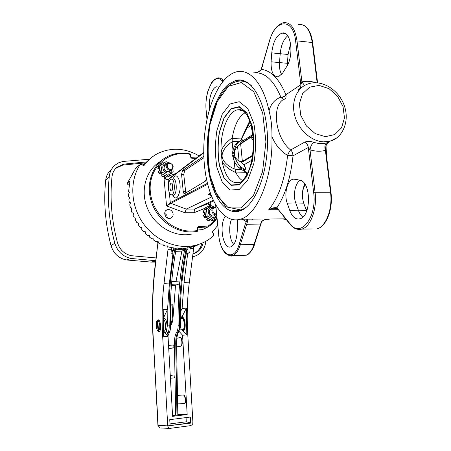 <?xml version="1.0" encoding="UTF-8"?>
<svg xmlns="http://www.w3.org/2000/svg" width="451" height="451" viewBox="0 0 451 451"><rect width="100%" height="100%" fill="white"/><g stroke="black" fill="none" stroke-linecap="round" stroke-linejoin="round"><path stroke-width="0.68" d="M192.943 253.89C197.696 252.047 200.661 248.495 201.839 243.23M145.104 162.896L122.802 165.077L116.155 168.155L115.011 169.249M110.985 169.88C107.952 172.575 106.182 176.042 105.686 180.287L109.283 176.335C107.039 198.367 108.877 220.657 114.796 243.213L111.042 245.722C113.539 253.552 118.647 258.293 126.359 259.951L151.237 262.099L155.516 262.082M105.686 180.287C103.471 201.856 105.258 223.673 111.042 245.722M126.359 259.951L131.213 258.485C122.954 256.704 117.486 251.613 114.796 243.213M109.283 176.335C109.813 171.786 111.701 168.076 114.943 165.196L118.669 162.788L122.948 161.458L149.332 159.242M131.213 258.485L155.668 260.695M192.566 256.844L193.524 256.625L192.566 256.856M205.853 241.285L205.848 241.313C204.895 249.341 200.785 254.443 193.524 256.625M155.984 257.933L131.478 255.717C124.414 254.178 119.735 249.82 117.44 242.632C111.611 220.471 109.796 198.553 111.983 176.893C112.44 172.947 114.092 169.734 116.927 167.259L123.664 164.141L146.073 161.96M203.159 242.655C201.845 248.563 198.44 252.329 192.938 253.947M169.384 162.834L168.026 163.093C163.955 164.666 167.428 171.882 171.369 170.044C174.283 166.994 173.624 164.587 169.384 162.834M166.543 164.491C162.445 164.919 163.657 171.961 167.817 171.854L170.14 170.89L167.817 171.854C163.612 170.157 162.935 167.778 165.776 164.716L167 163.831M169.734 163.358C173.347 163.425 173.917 169.458 170.298 169.345C166.673 169.294 166.115 163.234 169.734 163.358M239.926 144.371L239.374 144.467L241.437 141.789C242.503 140.526 242.694 139.804 242.007 139.618L241.612 139.968C242.317 140.109 242.215 140.729 241.302 141.834L239.222 144.839L251.01 137.16L251.196 136.58L239.227 144.517M241.612 139.968C236.431 142.787 234.052 147.59 234.481 154.377C234.232 151.57 235.247 148.824 237.53 146.152L239.126 161.17L241.009 161.599L243.771 164.942C244.978 166.515 245.31 168.014 244.769 169.435L245.237 169.734C245.739 168.234 245.299 166.605 243.906 164.846L241.24 161.994L242.582 161.926L242.362 161.39L241.009 161.599M239.222 144.839L237.53 146.152M239.126 161.17C236.369 159.434 234.819 157.168 234.481 154.377C235.484 161.187 238.912 166.21 244.769 169.435M253.09 134.251L251.196 136.58M249.843 120.592L246.742 126.985L246.922 128.118L250.204 121.561M246.821 126.838L240.62 140.503M240.806 140.391L246.922 128.118L251.342 125.164M253.468 138.389L251.235 136.518M247.452 173.556L243.653 170.128L243.354 170.563L247.114 174.216M243.771 170.856L245.237 169.734M241.099 162.084L241.753 161.52M239.458 141.304L238.833 141.659C235.811 143.576 233.872 146.451 233.015 150.284L232.626 152.229L233.319 158.825L234.108 160.657C235.783 164.592 238.353 167.631 241.832 169.779L243.354 170.563M209.495 108.838C208.323 99.226 212.055 87.449 216.649 86.795L218.791 87.122M237.48 219.829L237.632 225.438L237.074 233.28C236.347 240.704 234.311 245.197 230.974 246.765C223.256 250.204 218.645 225.331 225.224 216.491L225.274 216.418M240.541 210.69L239.678 210.375M231.476 219.411C228.319 226.723 229.508 239.893 233.765 244.442M286.599 66.72L282.766 72.932L278.532 76.777C273.391 77.059 270.904 72.07 271.079 61.804L271.761 52.88C273.047 41.796 276.502 35.201 282.129 33.092C290.968 30.459 294.345 55.242 286.599 66.72M287.715 35.792C283.555 39.355 281.052 45.314 280.206 53.675L279.513 62.554C279.192 67.532 279.908 71.506 281.666 74.477M295.078 179.148L299.853 180.237C311.179 181.646 311.421 215.939 300.152 218.741C295.76 219.868 292.304 217.134 289.784 210.532L287.197 203.142C283.842 194.302 287.264 180.163 293.15 179.154L295.078 179.148M300.242 180.338C295.185 182.875 292.784 195.142 295.726 202.871L298.342 210.228C299.458 213.323 300.947 215.606 302.813 217.078M240.163 110.219L240.236 109.587M252.707 219.468L252.65 219.113M237.683 222.349L237.051 233.567M290.619 43.617L288.065 54.481L287.27 65.553M304.814 184.042C302.012 190.08 301.651 196.456 303.726 203.181L306.618 211.175M210.707 194.533L208.046 194.302L210.809 194.804M170.675 179.447L170.952 179.301C174.988 177.209 175.681 194.488 171.572 194.798C168.02 195.768 167.186 181.381 170.675 179.447M171.735 190.734L171.543 190.824C169.762 191.54 169.272 184.25 171.036 183.292L171.245 183.196C173.026 182.469 173.505 189.82 171.735 190.734M203.92 157.687L184.701 170.501L183.749 174.39L185.789 192.966M203.891 156.954L202.905 156.779L203.728 156.807M206.389 178.861L205.34 181.178L184.589 193.665C183.878 193.727 183.416 192.927 183.196 191.263L181.578 174.345L183.749 174.39M213.137 200.385L194.573 209.089L186.302 209.101L170.85 203.328L207.601 184.329M211.643 196.952L186.302 209.101L184.865 212.737L194.082 212.709L194.482 209.134L208.424 203.463C207.956 204.01 208.655 204.844 210.527 205.972L208.604 203.373M170.816 203.345L170.286 202.646L166.554 205.938L170.85 203.328L170.286 202.646L169.379 192.887M168.432 179.137C167.445 179.368 165.957 178.957 163.967 177.897C165.883 179.447 167.276 180.062 168.155 179.757L203.784 152.833M247.255 219.519L245.383 223.769L239.188 244.318C234.046 262.623 220.28 255.305 218.763 235.118L215.758 205.391M229.39 255.683L232.406 255.638C235.732 254.516 238.365 250.903 240.304 244.797L247.306 222.253L247.723 219.507M247.306 222.253L242.21 219.192M265.887 219.366L269.179 219.299L267.905 218.994M261.738 221.869L261.727 221.892C261.202 221.475 265.408 219.062 266.355 219.361C264.049 219.62 262.347 220.539 261.247 222.123L254.06 244.47C252.07 250.53 249.369 254.116 245.964 255.232L243.027 255.317M245.383 223.769L246.522 224.248L260.441 224.096L260.92 223.876L261.727 221.892L261.247 222.123M277.337 208.695L276.886 207.821C274.665 207.313 271.953 207.956 268.757 209.749L273.407 208.289L277.021 208.469M255.176 72.735C257.871 72.459 259.934 71.331 261.366 69.341L269.303 41.729C274.918 18.931 293.235 17.059 295.647 41.188L300.823 84.675L285.889 94.744C284.688 96.356 283.019 97.168 280.888 97.185L281.12 97.495C282.709 99.209 283.933 99.699 284.784 98.972C285.883 98.594 286.267 97.224 285.94 94.857C284.823 96.542 283.217 97.422 281.12 97.495M256.162 72.566L258.35 71.81C260.345 70.559 261.343 69.629 261.332 69.02L261.366 69.341C271.158 70.621 279.332 79.088 285.889 94.744M160.353 161.475C145.758 169.959 139.878 190.903 147.618 208.717C155.212 226.588 174.825 237.66 191.5 234.103L191.754 233.984M184.701 170.501L182.525 170.45L202.905 156.779M182.525 170.45L181.578 174.345M304.566 85.481L301.905 81.873L300.823 84.675C301.014 86.998 300.265 88.65 298.573 89.636M169.305 176.189L166.893 177.232L166.605 176.256M253.62 72.859C264.483 71.771 273.571 79.878 280.888 97.185C274.749 99.4 270.803 103.978 269.038 110.929C271.158 118.726 272.122 127.272 271.925 136.574C275.431 145.008 280.652 151.282 287.586 155.403L293.015 155.809C292.738 153.007 291.966 151.062 290.686 149.969C274.93 138.068 271.09 103.758 284.784 98.972M287.738 154.986L293.015 155.809L308.292 147.488L310.006 149.8C310.57 146.254 311.867 143.762 313.89 142.33C310.542 141.214 307.503 141.129 304.78 142.076L290.686 149.969C289.824 150.673 288.837 152.348 287.738 154.986L287.586 155.403C284.964 179.459 278.69 197.577 268.757 209.749L278.374 209.738M327.956 142.82C329.602 142.088 329.202 142.104 326.766 142.871L326.524 142.933C322.488 143.931 318.276 143.728 313.89 142.33M296.707 229.091L301.809 229.108C310.53 226.977 317.29 209.01 315.091 192.47L310.006 149.8C315.367 151.48 320.498 151.671 325.391 150.375L325.594 148.452C325.752 145.701 326.563 143.79 328.029 142.713L326.766 142.871M304.78 142.076C306.759 143.3 307.926 145.104 308.292 147.488L313.676 192.707L331 192.746C333.137 208.926 326.518 226.622 316.957 228.894C325.859 226.774 332.77 208.993 330.549 192.616L325.391 150.375C324.404 146.823 324.855 144.326 326.744 142.882L336.683 137.91M197.769 229.987L202.426 229.632M167.411 217.996L166.746 215.15L164.671 213.233M271.925 136.574C273.289 176.933 257.38 215.172 240.36 219.203C220.956 224.914 204.799 193.485 203.841 155.477C202.567 117.564 216.615 77.437 236.025 71.974C249.194 68.011 263.328 83.187 269.038 110.929M228.539 84.258L235.614 80.487C250.908 75.751 266.479 101.193 267.449 137.166C268.593 173.083 254.764 206.992 239.458 211.068C223.702 215.719 209.957 192.419 207.522 161.746C204.946 131.128 213.735 96.356 228.539 84.258M282.354 218.887L286.233 219.507M306.15 209.907L307.588 208.283M326.468 155.595L327.082 143.745M173.139 213.949C173.212 216.159 172.288 217.607 170.36 218.301C165.359 219.953 162.264 211 167.372 209.664C170.45 209.236 172.372 210.668 173.139 213.949M239.701 81.05L242.813 80.419M237.592 211.513L234.599 210.685M243.309 81.327L245.507 81.389M240.298 210.78L237.914 210.651M232.124 141.806L232.248 137.814C226.255 142.161 222.535 146.733 221.086 151.536L222.873 152.213C224.175 148.576 227.259 145.109 232.124 141.806L233.015 150.284M234.108 160.657L235.005 169.193C229.531 166.893 225.782 164.085 223.758 160.77L222.123 161.61C224.519 165.996 229.119 169.655 235.912 172.586L235.005 169.193M232.248 137.814C234.492 124.82 238.821 116.437 245.243 112.66M242.475 180.552C239.932 179.03 237.745 176.375 235.912 172.586M243.213 110.845L237.942 109.762C228.155 110.873 220.184 131.669 221.086 151.536L222.123 161.61C225.494 177.666 231.476 184.572 240.073 182.339L240.738 181.939C243.574 180.067 246.364 176.037 249.115 169.847C251.895 161.943 253.372 151.919 253.547 139.776L250.705 123.016L246.674 114.475C242.04 109.131 242.215 110.456 240.58 109.649L237.942 109.762L242.965 110.675M172.479 189.617L172.513 184.425M172.778 188.433L172.761 185.4M172.857 187.791L172.519 187.785M150.392 158.481L142.911 165.286M128.732 184.944L128.873 184.955C127.796 184.747 127.362 184.053 127.577 182.869L135.813 168.003L140.475 164.333L141.964 164.542L143.136 165.461L144.111 165.376C147.951 160.049 152.737 155.978 158.47 153.148C171.91 147.167 185.462 148.086 199.128 155.911M217.698 225.438L212.562 231.724L212.562 232.727L213.475 233.827L213.436 235.873C207.849 240.879 201.298 244.149 193.783 245.682L189.037 247.808L187.909 248.016L187.841 247.678L187.909 248.016M195.542 246.043L189.037 247.808M127.599 182.824L129.939 181.099L128.608 191.427L129.572 192.07L128.563 194.15L128.653 196.76L129.758 197.431L128.89 199.505L129.245 202.121L130.491 202.803L129.758 204.855L130.378 207.449L131.765 208.131L131.162 210.143L132.036 212.675L133.564 213.34L133.084 215.296L134.206 217.743L135.869 218.374L135.503 220.257L136.856 222.591L138.649 223.172L138.389 224.97L139.957 227.163L141.868 227.676L141.71 229.373L143.469 231.397L145.487 231.831L145.414 233.421L147.353 235.253L149.467 235.591L149.467 237.063L151.553 238.68L153.757 238.917L153.814 240.259L156.029 241.646L158.301 241.77L158.408 242.971L160.719 244.109L163.053 244.115L163.183 245.175L165.568 246.06L167.947 245.93L168.093 246.849L170.523 247.464L172.93 247.204L173.083 247.971L173.156 247.272M173.083 247.971L175.524 248.321L177.948 247.92L178.083 248.546L180.513 248.619L182.937 248.078L183.044 248.557L185.434 248.36L187.841 247.678M178.083 248.546L178.083 247.937M183.044 248.557L182.999 248.078M135.976 167.817L140.075 164.643M199.145 244.25L196.777 245.462L195.847 245.22M139.985 164.767C129.629 180.733 130.502 204.517 142.392 222.196C154.259 239.898 175.54 249.324 193.783 245.682M196.309 245.671L194.206 246.607M190.175 247.571L189.832 252.357L187.689 253.569L184.07 282.405L182.108 308.439L186.353 308.18L186.804 334.89L182.559 335.217L187.176 414.525L172.598 416.346L168.031 336.333L163.69 336.672L163.211 309.589L167.558 309.324L169.429 283.07L172.902 253.981L171.002 252.876L171.436 249.24L168.026 249.324L164.04 283.313C162.089 300.214 161.616 317.707 162.631 335.798L167.733 425.868L157.929 425.389L153.289 338.91C151.942 314.533 152.545 290.856 155.093 267.877L158.036 241.657M189.426 425.8L189.956 425.727C191.782 425.276 192.774 424.312 192.932 422.841L187.729 333.875C186.697 316.061 187.233 298.821 189.33 282.168L193.609 248.681L190.288 248.766M177.818 414.48L187.176 414.525M177.818 414.593L179.786 414.711M172.558 415.653L179.78 414.604M167.558 309.324L163.115 318.722M163.487 331.113L168.031 336.333M169.988 423.901L186.286 421.792L186.043 417.592M190.638 422.852L170.083 425.53L169.745 419.661L190.299 417.051L190.638 422.852L186.286 421.792M156.931 320.982L157.901 319.917C160.607 318.733 161.813 330.983 159.04 331.581L158.972 331.598C156.88 332.37 155.307 324.1 156.931 320.982M193.609 248.681L193.338 245.88M189.832 252.357L185.964 254.043M187.689 253.569L185.908 254.347M171.436 249.24L171.262 247.357M180.152 337.619C182.221 336.959 183.117 345.686 181.02 346.12L176.645 346.937M177.485 395.313L183.484 395.02C185.508 394.687 186.494 403.194 184.47 403.634L184.16 403.673C186.167 403.233 185.181 394.726 183.157 395.059L177.485 395.335M182.559 335.217L179.019 331.316M180.293 312.12L182.108 308.439M186.353 308.18L182.486 315.937L182.649 317.194C185.26 318.35 186.178 328.136 183.895 330.504L183.963 331.795L186.804 334.89M180.885 318.524L182.165 315.959L182.328 317.216C184.933 318.372 185.851 328.159 183.568 330.532L183.642 331.818L181.753 329.766M181.883 329.754L182.644 329.839C185.57 329.236 184.324 317.166 181.465 318.344L181.144 318.507M192.932 422.841L167.733 425.868M167.71 245.88L168.026 249.324M167.755 426.127L168.978 428.365L169.576 428.422M177.632 403.865L184.47 403.634M176.645 346.904L180.699 346.148C182.79 345.708 181.894 336.982 179.825 337.647L176.815 338.278M175.676 415.264L174.424 343.301C174.39 338.351 175.163 334.614 176.73 332.083C177.677 330.56 178.145 328.294 178.128 325.278C177.683 298.866 179.848 273.746 184.628 249.922L181.883 251.145L176.065 281.249M171.73 281.447L178.934 281.125L179.182 283.967L175.529 285.28L173.083 316.912C172.88 321.14 172.028 323.97 170.523 325.408M168.544 345.398L173.72 344.97L173.956 347.794L168.736 348.753M170.258 375.39L174.08 375.007L174.317 377.842L170.422 378.242M186.737 250.102L187.689 249.679L187.977 248.918L183.281 249.882L183.168 248.552M172.964 247.21L173.099 247.802M173.139 247.982L173.612 250.04L172.519 250.547L175.941 250.147C171.56 274.084 169.756 299.312 170.534 325.819C170.585 328.841 170.157 331.119 169.249 332.646L167.851 336.13M173.612 250.04L176.877 249.2L177.903 249.172L177.643 250.029L182.954 249.042L182.655 249.899L183.281 249.882M181.883 251.145L175.727 251.308M184.628 249.922L186.748 250.04C182.007 273.763 179.859 298.759 180.299 325.036L179.442 325.188C179.459 328.198 178.996 330.465 178.044 331.987C176.471 334.512 175.698 338.25 175.727 343.194L176.972 415.1M170.495 324.54C171.577 322.82 172.181 320.289 172.31 316.963L172.885 304.752L170.45 305.327M170.382 318.338L171.092 305.293M170.461 304.899L172.885 304.752M175.529 285.28L171.408 285.472M179.182 283.967L171.493 284.322M168.708 348.234L173.956 347.794M166.881 335.014L167.919 332.742C168.826 331.22 169.255 328.942 169.204 325.91C168.426 299.385 170.219 274.14 174.582 250.181M158.611 320.001L157.715 321.213L158.526 330.329C157.844 331.35 156.937 321.146 157.715 321.219C159.851 320.39 160.714 330.036 158.526 330.341L159.417 331.361M185.97 249.888C181.172 273.695 178.996 298.793 179.442 325.188L178.128 325.278M163.121 319.686C165.731 319.19 166.74 330.532 164.13 331.062L163.741 331.09M179.921 328.954C180.761 326.958 180.874 324.54 180.253 321.698M182.937 329.698L182.599 329.704M216.514 213.706C213.261 214.862 211.192 208.785 214.569 207.996L215.933 208.012M215.888 207.522L214.011 207.449C209.878 208.401 212.246 215.849 216.294 214.625L216.593 214.529M206.462 208.931L205.436 207.753L206.457 207.122M164.919 175.597L164.621 175.557M162.197 174.796L161.847 175.811L164.485 176.955L164.147 177.192L161.509 176.042L162.197 174.796L160.956 173.41M159.71 173.736L158.408 171.047L158.075 171.29L159.372 173.973L160.539 173.133M159.626 170.822L159.457 168.995L157.811 168.415L158.961 165.54L158.149 168.172L159.598 168.499L159.265 168.742M161.244 164.998L160.381 163.803L160.719 163.555L163.149 162.529L163.42 163.476M171.972 172.485L171.386 173.968L171.036 174.199L170.281 173.686M216.401 216.982L216.119 217.624L215.46 217.63M213.238 220.398L211.795 220.939L211.525 219.998M207.28 218.634L207.657 218.447L207.015 219.699L209.552 220.776L209.174 220.962L206.637 219.891L207.201 218.335L205.814 217.016L204.946 217.698L203.677 215.059L203.305 215.257L204.574 217.884L204.946 217.698M204.771 214.817L204.596 212.94L203.023 212.404L204.145 209.574L203.395 212.207L204.788 212.494L204.41 212.692M161.847 175.811L161.509 176.042M157.811 168.415L158.149 168.172M160.719 163.555L161.582 164.762M159.755 166.075L158.961 165.54M158.408 171.047L159.93 170.703M164.485 176.955L164.632 175.478M166.949 176.02L167.225 177.006L166.893 177.232M168.781 174.751L169.649 175.952L167.225 177.006M170.619 173.449L171.386 173.968M208.447 207.612L208.125 206.473L205.808 207.561L206.682 208.779M213.819 218.724L214.479 219.643L211.795 220.939M207.015 219.699L206.637 219.891M203.023 212.404L203.395 212.207M205.436 207.753L205.808 207.561M204.861 210.053L204.145 209.574M203.677 215.059L205.12 214.687M209.552 220.776L209.664 219.372M211.908 219.812L212.173 220.753M215.792 217.405L216.119 217.624M172.919 168.589L173.139 171.656L166.56 176.285L160.471 173.077L161.937 172.045L160.962 165.196L159.502 166.261L160.471 173.077M168.048 175.264L161.937 172.045M160.962 165.196L166.086 161.621L168.883 162.862M167.783 163.211L166.752 163.127C162.602 164.316 161.7 167.022 164.046 171.262C167.84 174.171 170.568 173.584 172.22 169.508M215.46 214.715C212.077 219.417 206.062 210.352 211.513 208.757C207.404 209.709 209.754 217.106 213.78 215.882L214.89 215.33M211.558 205.78L204.861 210.025L205.532 216.784L211.265 220.127L212.917 219.31L207.161 215.95L206.485 209.163L211.558 205.78L214.637 207.347M205.532 216.784L207.161 215.95M216.813 216.7L212.917 219.31M204.861 210.025L206.485 209.163M213.644 207.578L212.184 207.33C203.142 207.877 211.666 222.907 216.666 215.251M232.885 157.027L235.106 157.574M239.797 167.958L240.197 166.148L239.678 168.257M233.906 155.437L234.661 155.634M241.68 167.462L241.499 168.223M234.633 155.477L232.665 155.556M240.885 169.164L241.809 167.563M232.806 151.158L234.492 150.634M244.002 169.926L244.605 169.356M234.39 152.128L232.581 152.9M241.454 110.484L241.719 110.01M241.167 110.427L241.454 109.903M123.664 164.141L122.802 165.077M252.842 155.133L242.362 161.39L240.603 143.384M251.01 137.16L253.597 141.022M253.101 134.387L241.302 141.834M242.582 161.926L252.735 155.883M244.82 169.458L243.653 170.128M242.007 139.618L240.913 140.329M251.974 160.116L243.771 164.942M233.319 158.825L232.626 152.229M223.905 80.177L223.042 80.109C221.294 78.226 219.423 77.521 217.421 78C214.095 79.596 212.162 81.135 211.62 82.618L207.787 91.474C206.084 97.906 205.538 104.531 206.158 111.335L206.254 111.453M287.36 63.309L271.079 61.804M288.065 54.481L271.761 52.88M303.726 203.181L295.726 202.871L287.197 203.142M306.364 210.499L298.342 210.228L289.784 210.532M211.057 195.463L208.046 194.302L210.239 193.225M223.51 80.628L223.042 80.109L222.084 80.842L222.732 81.558M166.774 176.837L163.967 177.897L166.554 205.938L184.865 212.737M168.573 184.25L168.155 179.757L168.437 179.132M247.34 219.468L246.111 219.158M218.78 235.242L218.684 235.18C219.609 243.343 221.847 249.38 225.399 253.287C229.181 255.909 231.521 256.692 232.406 255.638L245.97 255.232C248.614 255.424 253.71 248.529 254.533 244.239L240.304 244.797L239.188 244.318M215.651 205.211L218.763 235.118M262.375 66.438L262.29 66.731M315.959 82.696C311.145 81.191 306.46 80.915 301.905 81.873L297.017 40.872L295.647 41.188M298.212 24.517C305.451 23.621 310.125 29.614 312.233 42.507L297.017 40.872C294.943 27.861 290.359 21.817 283.279 22.753C276.942 24.732 272.257 31.001 269.219 41.56L261.332 69.02M313.676 192.707C317.177 217.709 300.259 238.359 290.083 223.809L276.886 207.821C285.336 194.883 290.709 177.598 292.992 155.967M290.235 224.497L290.083 223.809M278.436 209.794L278.278 209.112M276.39 208.283L273.407 208.289L277.055 208.503L278.295 209.614L290.094 224.316C293.449 228.522 297.356 230.123 301.809 229.108L312.047 228.967M317.143 82.758L312.233 42.507L312.695 42.783L317.577 82.792M206.998 118.827L206.231 111.222C203.863 92.511 214.276 71.421 222.084 80.842M206.231 111.222L206.941 119.103M208.249 206.908L210.527 205.972L210.194 202.629M213.475 201.095L208.509 203.412M203.779 152.393L168.539 179.07L168.195 179.729M207.37 183.371L170.326 202.623M189.713 153.864C182.243 152.331 175.163 153.064 168.477 156.069C152.399 163.313 144.743 184.769 152.1 203.762C159.282 222.811 179.825 235.056 197.256 231.324L197.487 231.222M197.797 227.541L207.95 226.943L208.17 226.058L198.316 226.549L197.143 228.037L197.256 231.324L197.752 230.585M190.345 154.586L189.967 154.36C168.482 149.444 148.001 167.913 150.335 191.748C152.201 215.589 176.465 235.123 197.38 230.45L197.82 230.529L197.769 227.563M190.57 156.931L190.192 156.706L189.781 153.83C182.294 152.303 175.191 153.047 168.477 156.069M202.076 229.768L208.244 226.847L210.397 225.325L213.639 222.456L216.993 218.459M216.908 217.619L212.934 222.275L208.17 226.058L208.283 226.825L211.739 224.237L216.993 218.487M197.143 228.037L197.583 228.121M198.316 226.549L197.707 227.631M190.192 156.706L191.641 158.183L195.768 158.453M191.297 157.67L191.641 158.183M185.372 191.286L183.196 191.263M299.306 89.146L299.532 89.569M176.155 173.302L169.537 175.8M325.374 136.653L315.255 133.62L306.432 125.992L300.744 115.298L299.379 103.73L302.582 93.678L309.651 87.156L319.105 85.402L329.05 88.672L337.568 96.255L343.053 106.656L344.474 117.897L341.531 127.847L334.743 134.556L325.374 136.653M323.604 141.851L329.687 141.248C341.79 138.75 350.213 122.001 344.276 105.607C338.752 89.512 321.101 78.688 307.278 84.207C296.493 88.204 290.906 102.219 294.881 116.183C298.771 130.159 311.506 141.411 323.604 141.851M172.592 194.95C175.71 200.227 178.162 198.575 179.96 189.995C180.924 182.035 177.773 174.013 174.667 176.285L172.705 179.081M171.651 179.21L172.744 179.075C176.933 176.91 177.649 194.753 173.387 195.069L172.609 194.956M302.706 190.677L305.045 184.386M202.364 229.672L208.114 226.915M239.109 189.595L230.044 189.984L222.202 182.007L216.931 167.535C214.997 155.488 214.992 143.136 216.903 130.474L222.174 114.345L230.061 103.972L239.182 101.689L247.734 108.477L253.84 123.365C256.129 136.552 256.1 150.042 253.761 163.843L247.633 180.4L239.109 189.595M241.246 207.922L228.381 207.917L217.433 196.286L210.166 175.862C207.511 159.062 207.494 141.828 210.104 124.155L217.371 101.385L228.392 86.333L241.37 82.516L253.755 91.756L262.707 113.009L265.927 141.902L262.561 171.628L253.558 195.249L241.246 207.922M239.182 184.876L231.092 185.316L224.062 178.263L219.327 165.348C217.591 154.563 217.585 143.503 219.31 132.177L224.051 117.784L231.115 108.595L239.25 106.656L246.844 112.767L252.239 126.009C254.263 137.696 254.24 149.659 252.177 161.898L246.753 176.623L239.182 184.876M239.143 184.527L231.132 184.966L224.158 177.982L219.468 165.184C217.743 154.49 217.737 143.531 219.445 132.301L224.147 118.038L231.149 108.933L239.21 107.017L246.736 113.077L252.081 126.207C254.082 137.78 254.06 149.631 252.019 161.751L246.646 176.341L239.143 184.527M232.011 210.093L235.631 210.775L239.318 210.482L242.954 209.213L246.922 206.693M251.906 86.152C247.047 81.676 242.001 80.131 236.769 81.524C222.174 85.414 211.733 108.014 208.565 133.761C206.936 148.971 207.55 163.42 210.403 177.102L214.501 190.39L225.624 206.682L241.781 210.155M223.758 160.77C221.903 158.064 221.61 155.212 222.873 152.213M238.833 141.659L232.051 141.383M232.011 138.525L241.584 138.936M241.832 169.779L235.022 169.621M235.546 172.073L245.197 172.282M144.111 165.376L143.83 165.59M195.937 245.812L195.351 245.338M135.813 168.003L127.565 182.835C127.221 183.969 127.644 184.685 128.834 184.972L129.369 184.589M129.939 181.099L129.916 181.736M184.07 282.405L189.33 282.168M186.748 333.949L187.729 333.875M164.04 283.313L169.429 283.07M157.929 425.389L160.026 427.96L158.132 425.507L153.289 338.91M154.913 267.449L155.093 267.877M153.098 338.893C151.739 314.403 152.342 290.602 154.907 267.488L157.873 243.219M162.631 335.798L163.634 335.719M182.486 315.937L182.165 315.959M183.642 331.818L183.963 331.795M182.328 317.216L182.649 317.194M183.895 330.504L183.568 330.532M168.978 428.365L160.855 427.999M183.484 395.02L183.157 395.059M180.941 346.142L180.614 346.171M172.936 247.204L173.235 250.215M172.31 316.963L173.083 316.912M167.158 310.17L167.321 325.898L166.261 331.592L167.919 332.742L169.249 332.646M167.321 325.898L170.534 325.819M174.424 343.301L176.578 343.014C176.595 337.748 177.356 333.937 178.85 331.575L176.73 332.083M178.28 250.012L178.297 248.557M181.866 248.287L181.939 249.07M176.882 248.056L176.877 249.2M177.908 247.92L177.903 249.166L177.908 247.92M186.776 247.96L186.962 248.946M187.74 247.695L187.977 248.901L187.746 247.695M172.519 250.547L172.011 253.462M166.261 331.592L165.404 333.317M178.912 331.485L180.299 325.036M163.555 331.107L164.762 332.133C169.108 333.154 166.707 314.302 163.115 319.111M194.082 212.709L205.6 207.99M159.908 170.568L159.62 170.777M204.596 212.94L204.912 212.776M205.098 214.535L204.771 214.704M207.522 218.177L207.201 218.335M232.586 152.754L233.798 152.337M232.564 153.368L234.396 153.148M243.726 168.871L242.751 170.286M232.778 156.429L234.948 156.987M240.637 166.571L240.146 168.629M241.026 169.266L241.945 167.671M234.605 155.296L232.648 155.381M151.237 262.099L155.64 260.949M116.155 168.155L116.927 167.259M169.097 171.617L171.369 170.044M218.679 87.066L216.649 86.795M285.444 33.673L282.129 33.092M296.149 179.391L293.15 179.154M203.13 156.672L203.514 156.689M254.533 244.239L260.92 223.876M312.684 42.721C311.415 33.554 308.354 27.703 303.495 25.16M194.482 209.134L208.548 203.395M190.632 156.835L190.407 154.507L189.848 153.847M202.183 229.751L208.283 226.825M190.638 156.852L191.354 157.641M191.421 157.647L196.394 157.98M298.771 90.476L298.37 89.772M171.572 194.798L173.387 195.069L173.911 195.582L173.223 195.046M331 192.712L325.622 148.683M240.36 219.203L285.714 218.865M167.372 209.664L165.9 210.527M235.614 80.487L240.349 80.859M157.681 242.858L157.811 241.623M157.901 319.917L158.301 319.894M181.465 318.344L181.894 318.316M169.35 428.45L189.956 425.727M180.699 346.148L181.02 346.12M177.824 414.993L176.578 343.025M163.409 331.119L163.888 331.079M158.092 320.266L157.5 321.529L157.619 326.913C158.138 330.386 158.724 331.874 159.395 331.378M179.65 329.918L182.971 329.675M180.242 318.564L182.007 318.445M168.02 176.899L168.347 176.674M211.88 220.917L212.258 220.731M213.78 215.882L216.294 214.625M211.525 208.751L212.923 208.018M232.569 153.114L233.872 152.291M241.302 168.556L241.527 167.338M234.7 155.849L233.471 155.454"/></g></svg>
